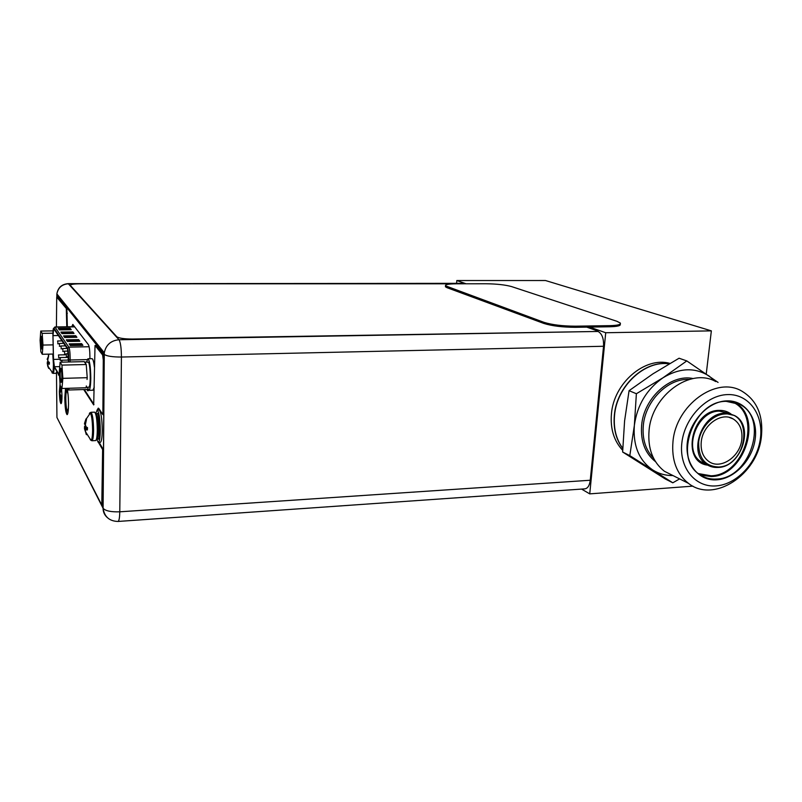 <?xml version="1.0" encoding="UTF-8"?>
<svg xmlns="http://www.w3.org/2000/svg" width="802" height="802" viewBox="0 0 802 802"><rect width="100%" height="100%" fill="white"/><g stroke="black" fill="none" stroke-linecap="round" stroke-linejoin="round"><path stroke-width="1.2" d="M589.58 327.086L605.721 332.74L589.731 493.872L581.56 489.08M456.609 283.226L456.809 280.54L466.042 283.778M605.721 332.74L711.354 330.865L706.231 374.043M692.938 486.132L589.731 493.872M669.971 363.406C645.079 356.238 613.751 382.985 611.435 413.892C610.212 428.87 613.971 441.01 622.693 450.323M456.809 280.54L545.47 280.52L711.354 330.865M86.606 361.963L87.929 358.775C89.644 360.268 90.596 366.704 90.786 378.063C90.666 385.712 90.024 389.802 88.862 390.343L92.952 390.213L94.275 387.095M94.395 367.095C93.754 361.692 92.962 358.885 92.019 358.684L87.929 358.775M88.862 390.343L87.358 387.226M61.944 365.11L62.867 378.364L61.954 388.489L60.15 385.351L59.248 372.298L60.13 362.193L61.944 365.11L86.235 364.519L87.047 375.326L86.415 366.865M60.13 373.782C60.22 378.574 60.571 381.391 61.213 382.233L61.954 376.84C61.854 371.687 61.463 368.87 60.792 368.379L60.13 373.782M62.867 378.364L87.228 377.682L87.047 375.326M87.037 379.486L87.228 377.682M86.195 387.266L88.751 387.186C90.937 387.847 90.636 364.599 88.421 362.213L84.811 362.003L86.235 364.519M60.13 362.193L84.19 361.622L85.874 363.998M61.954 388.489L86.145 387.747L86.335 385.962M61.684 371.547L61.904 379.015M60.11 373.742C60.2 378.835 60.581 381.732 61.253 382.424L61.985 376.88C61.884 371.757 61.503 368.86 60.832 368.178L60.11 373.742M42.195 333.361L42.967 345.06L42.275 354.283L40.852 351.787L40.1 340.259L40.762 331.056L42.195 333.361L52.922 333.201M40.802 341.431L41.664 348.8L42.245 343.847L41.323 336.469L40.802 341.431M42.967 345.06L53.122 344.87M40.762 331.056L53.022 330.875M42.275 354.283L53.323 354.043M42.105 340.279L42.235 344.97M40.782 341.401L41.694 348.98L42.265 343.888L41.353 336.289L40.782 341.401M91.899 440.749L95.588 440.579C96.621 440.128 97.192 436.619 97.303 430.062C97.112 419.566 96.2 413.591 94.566 412.148L90.887 412.288C92.501 413.732 93.393 419.717 93.583 430.223C93.483 436.789 92.922 440.298 91.899 440.749L90.275 439.707M89.333 413.461L90.035 412.689C91.578 414.303 92.43 420.138 92.601 430.163C92.501 436.408 91.979 439.817 91.027 440.408L85.383 431.486L86.596 434.594M85.353 424.138L84.551 424.168L84.521 423.376L85.704 419.727L90.887 412.288M85.704 419.727L86.125 418.754L86.496 419.376L85.353 424.809L86.185 426.985L87.478 427.586L87.448 429.25M85.884 429.611L85.062 424.148M86.426 434.694L84.501 428.749L84.541 426.544L85.954 426.494M85.092 425.882L85.704 425.892M84.501 428.749L87.448 428.398M86.025 433.972L86.025 433.341M87.418 429.962L86.175 429.381L85.383 431.486M85.062 425.902L84.541 426.544M87.057 429.341L86.175 429.381M85.393 423.346L84.521 423.376M85.774 421.14L85.192 421.16M86.085 420.328L86.085 418.824M95.659 413.812L97.122 410.033C99.017 411.677 100.07 418.494 100.28 430.484C100.14 437.962 99.478 441.962 98.285 442.473L96.551 438.824M98.285 442.473L100.25 442.373C101.453 441.862 102.125 437.872 102.265 430.393C102.054 418.413 100.992 411.606 99.087 409.962L97.122 410.033M54.185 366.714C54.035 370.945 53.674 373.171 53.092 373.381L56.12 373.301L56.852 371.426M52.782 354.053L53.413 364.208C53.383 369.632 53.032 372.589 52.361 373.09L51.97 372.719M47.729 359.998L47.178 359.236L48.671 355.807L47.729 360.188L48.351 361.872L49.353 362.273L49.343 363.777M48.29 363.907L47.749 360.298M48.421 355.396L49.042 354.133M49.323 364.238L48.351 363.837L47.739 364.619L48.701 368.409L47.699 366.053L47.278 361.973L48.501 361.943M47.278 361.973L48.19 361.532M47.188 363.667L49.333 363.456M49.082 363.827L48.351 363.837M47.749 359.226L47.178 359.236M48.401 356.429L48.401 355.456M53.092 373.381L47.699 366.053M58.686 374.544L57.213 372.048M461.691 283.387L68.24 283.637L118.997 339.747C120.541 342.334 121.353 348.098 121.423 357.03L119.779 511.806C119.648 517.831 119.057 521.049 118.004 521.45L584.909 488.849C587.786 488.358 589.57 485.491 590.262 480.248L603.545 346.263C603.866 338.574 602.031 333.642 598.041 331.457L132.43 339.035C124.25 339.015 119.027 338.254 116.771 336.73L70.386 285.442C70.155 284.459 73.233 283.918 79.599 283.818L463.616 283.788M597.861 331.046L586.743 327.126M60.772 386.444L60.24 391.426M60.421 396.449L61.463 401.17L61.824 400.519M86.756 389.441L87.869 390.865L88.421 390.083M89.914 358.725L89.924 356.88C89.854 350.594 89.353 346.524 88.4 344.67L72.832 324.459L71.779 326.735M67.99 393.942L66.877 390.624C66.205 390.985 65.854 393.602 65.804 398.474C65.944 405.922 66.526 410.173 67.548 411.215L68.441 407.827M68.551 361.993L67.579 348.99L53.694 328.71L52.992 335.637L53.513 359.416L54.406 366.745L59.448 375.256M59.368 329.893L58.305 328.379L70.115 328.218L71.238 329.722L59.368 329.893M70.335 345.582L69.142 343.878L81.644 343.647L82.917 345.351L70.335 345.582M61.985 333.642L60.892 332.078L72.872 331.908L74.025 333.452L61.985 333.642M67.468 341.482L66.315 339.827L78.626 339.617L79.859 341.261L67.468 341.482M64.681 337.502L63.558 335.898L75.709 335.697L76.902 337.301L64.681 337.502M70.115 328.218L70.817 329.732M58.706 328.94L70.115 328.79M81.644 343.647L82.466 345.351M69.563 344.469L81.644 344.248M72.872 331.908L73.594 333.462M61.293 332.65L72.862 332.479M78.626 339.617L79.418 341.271M66.726 340.409L78.626 340.208M75.709 335.697L76.461 337.301M63.97 336.479L75.709 336.289M61.684 362.153L61.804 360.218L62.025 362.143M58.686 356.619L58.466 354.945L58.686 356.619M68.21 358.334L67.969 356.549L68.21 358.334M64.621 352.89L64.391 351.156L64.621 352.89M61.173 347.667L60.952 345.973L61.173 347.667M57.854 342.634L57.644 340.97L57.854 342.634M59.498 345.131L59.278 343.446L59.498 345.131M62.887 350.253L62.656 348.539L62.887 350.253M66.406 355.587L66.165 353.832L66.406 355.587M60.34 359.256L60.12 357.562L60.34 359.256M83.719 389.531L93.694 404.92L95.027 345.462L102.616 354.935L103.278 359.998L102.877 414.654L103.548 414.624L103.949 359.988L103.288 354.925L95.558 345.532M84.33 389.511L93.964 404.449M56.421 326.945L56.711 297.101L66.877 309.151L67.348 326.795M66.877 309.151L57.193 297.141M103.288 449.511L102.626 449.551L101.794 505.1L102.445 505.059L102.897 502.373L103.288 449.511L99.147 442.433M97.764 410.012L98.606 408.258M67.378 414.454C66.165 412.098 65.483 406.504 65.353 397.682L66.095 388.368M61.263 403.436L60.03 395.536M59.929 392.419L60.25 385.521M102.877 414.654L98.987 408.689L98.275 408.148L97.112 410.033M98.496 442.463L102.626 449.551M101.794 505.1L56.942 417.481L56.481 372.89M56.772 371.837L57.383 372.88M58.566 374.865L59.468 375.867M66.315 309.161L66.787 326.805M65.533 388.379L64.802 397.692C64.982 407.596 65.754 413.241 67.107 414.634C67.98 414.183 68.451 410.724 68.521 404.248C68.461 397.411 67.98 392.238 67.087 388.719M60.06 384.098L59.378 391.406C59.518 398.584 60.06 402.674 61.002 403.677C61.624 403.346 61.954 400.81 61.995 396.068L61.513 387.727M445.491 286.103L445.451 286.785L447.085 287.707L543.856 323.447C551.886 325.943 562.352 327.236 575.245 327.316L609.741 326.765C617.49 326.564 620.979 325.692 620.217 324.168L620.227 324.038M616.959 321.311L511.646 286.605C505.32 284.86 496.829 283.908 486.182 283.758L456.428 283.798C448.629 283.878 444.99 284.55 445.511 285.833L543.957 322.334C551.987 324.82 562.453 326.103 575.355 326.183L609.851 325.652C617.6 325.452 621.089 324.589 620.327 323.066L616.959 321.311M718.071 382.414L686.793 360.92L679.073 358.223L652.898 373.872L629.069 390.684L624.588 420.94L622.643 452.017L665.389 479.025L672.808 482.804L679.605 478.894M622.643 452.017L629.811 455.626L672.808 482.804M629.069 390.684L636.377 393.732L634.352 425.451L629.811 455.626M686.793 360.92L663.043 377.752L636.377 393.732M715.143 381.261L709.319 376.198C695.234 367.166 679.815 367.687 663.043 377.752C646.733 389.17 637.169 405.07 634.352 425.451C632.898 445.661 639.054 460.518 652.828 470.022C658.903 473.802 665.62 475.646 672.978 475.566M715.745 381.562C690.722 367.126 651.775 395.266 649.059 430.524C647.625 448.458 652.738 462.032 664.377 471.245L674.442 476.298M688.417 483.315C676.567 473.892 671.424 459.947 672.988 441.501C675.966 405.2 715.955 376.108 741.419 390.885C756.787 399.977 763.444 415.215 761.399 436.579C757.71 474.804 713.64 503.656 688.417 483.315L664.377 471.245M681.85 442.874C678.863 467.706 695.244 487.636 716.106 485.902C736.938 484.518 757.399 462.493 760.406 438.453C763.725 414.403 748.537 393.622 727.334 394.594C706.181 395.196 684.527 418.073 681.85 442.874M701.259 441.782C702.732 424.87 721.589 411.536 733.249 418.985C739.825 423.215 742.682 430.062 741.8 439.506C740.176 456.819 720.467 470.102 708.858 461.491C703.013 457.19 700.477 450.614 701.259 441.782M622.763 448.338C616.136 439.275 613.4 428.268 614.543 415.316C616.818 386.193 644.808 360.058 669.189 363.857M622.753 448.478C616.006 439.396 613.199 428.308 614.352 415.235C616.638 385.993 644.838 359.807 669.249 363.817M95.769 414.193C97.132 415.727 97.884 420.819 98.024 429.471C97.944 434.834 97.483 437.822 96.641 438.433L97.072 438.423C97.964 438.042 98.456 435.045 98.556 429.451C98.395 420.499 97.613 415.396 96.2 414.163L95.769 414.173M97.303 438.323C98.716 440.879 99.538 437.992 99.779 429.682C99.378 417 98.265 411.857 96.43 414.243M461.531 283.337L68.481 283.768C61.995 284.299 58.125 287.677 56.872 293.903L56.812 297.101M603.545 346.263L121.423 357.03C112.46 357.04 106.736 356.168 104.25 354.414L104.29 352.77C105.934 344.9 110.836 340.559 118.997 339.747L598.041 331.457M107.298 517.561C104.511 515.095 103.097 511.967 103.047 508.197L103.107 508.308C105.513 510.944 111.067 512.107 119.779 511.806L590.262 480.248M56.962 417.531L103.047 508.197L104.19 354.344L56.802 295.146L57.253 294.374M87.508 390.594L88.22 390.564M59.498 375.907L54.416 367.306L53.443 359.386L52.912 334.404C52.952 329.913 53.273 327.868 53.864 328.269L67.579 348.379C68.27 349.893 68.651 353.201 68.711 358.293L68.641 361.993M67.609 388.318L66.847 388.338M87.207 359.607L70.145 359.998L70.095 361.953M67.579 348.379L68.852 347.136C69.654 348.87 70.095 352.659 70.165 358.524L70.145 359.998L68.701 359.577L68.651 361.993M69.233 388.268L68.551 390.013C67.338 389.491 67.037 388.92 67.669 388.318M67.669 389.632L66.997 388.589M68.711 359.597C68.721 353.973 68.35 350.153 67.599 348.158L53.884 328.058L55.037 327.116L53.864 328.269M74.676 326.855L55.037 327.116L68.852 347.136L89.112 346.745M58.436 335.547L52.992 335.637M53.513 359.416L59.99 359.266M59.739 366.614L54.406 366.745M95.809 345.532L95.157 345.542M102.616 354.935L103.288 354.925M103.949 359.988L103.278 359.998M99.418 442.975L98.766 443.005M102.245 502.413L102.897 502.373M57.323 297.141L56.782 297.141M67.358 313.281L66.787 313.291M609.741 326.765L609.851 325.652M575.355 326.183L575.245 327.316M543.856 323.447L543.957 322.334M447.145 286.745L447.085 287.707M693.098 378.544C670.823 373.652 643.906 397.792 641.66 425.09C640.397 441.14 644.998 453.31 655.475 461.621M689.179 379.466C668.246 378.013 645.46 400.669 643.324 425.341C642.141 438.975 645.55 449.932 653.54 458.203M726.562 400.88C744.868 399.987 758.07 417.912 755.223 438.744C752.637 459.576 734.883 478.654 716.858 479.807C698.793 481.27 684.707 463.987 687.314 442.574C689.65 421.17 708.296 401.451 726.562 400.88M718.432 467.005C747.203 466.453 754.321 411.556 724.948 413.992C712.707 414.444 700.286 427.616 698.682 441.932C698.301 457.912 704.878 466.273 718.432 467.005M718.231 467.396C741.519 466.874 754.672 425.441 734.482 415.516L724.637 413.251C701.85 412.99 687.655 453.31 706.462 464.368C709.87 466.654 713.71 467.666 717.98 467.416M706.351 464.318L701.259 461.942C682.522 450.924 696.607 410.855 719.294 411.125L729.098 413.391M707.715 465.15C680.848 462.273 691.264 410.233 718.983 410.383C723.534 410.223 727.554 411.436 731.043 414.043M731.264 401.591C763.013 412.709 745.509 475.325 711.023 475.786L698.422 473.591M726.311 401.321L739.695 404.358L734.271 402.293C763.775 416.198 744.898 476.087 711.324 476.538L700.607 475.145M699.514 474.413C673.139 458.443 693.78 400.759 726.201 401.341L739.695 404.358C769.298 418.323 750.281 478.563 716.547 479.045C710.211 479.446 704.527 477.902 699.514 474.413C672.988 458.223 693.6 400.799 726.101 401.331M97.072 438.423L98.375 439.115C99.227 438.343 99.699 435.185 99.779 429.671C100.039 422.995 98.456 413.19 97.453 413.371L96.2 414.163M58.325 374.875L58.877 374.855M118.004 521.45C109.403 521.21 104.43 516.829 103.107 508.308L104.29 352.77L56.872 293.903C57.985 287.597 61.774 284.179 68.24 283.637M61.694 389.361L59.789 393.411L61.954 398.243M54.837 326.965L74.556 326.695M68.551 390.013L88.019 389.401M61.804 360.218L68.601 360.068M58.546 357.732L60.05 357.692M58.466 354.945L66.015 354.785M68.05 359.497L68.611 359.486M67.969 356.549L68.611 356.539M64.471 354.043L66.075 354.013M64.391 351.156L68.15 351.086M61.032 348.8L62.566 348.77M60.952 345.973L65.463 345.883M57.714 343.747L59.188 343.727M57.644 340.97L62.075 340.9M59.358 346.253L60.852 346.223M59.278 343.446L63.749 343.366M62.736 351.396L64.3 351.366M62.656 348.539L67.208 348.449M66.245 356.74L67.889 356.71M66.165 353.832L68.461 353.782M60.2 360.369L61.734 360.329M60.12 357.562L67.819 357.391M95.679 345.451L95.027 345.462M56.711 297.101L57.253 297.101M445.451 286.785L445.511 285.833M733.249 418.985L729.339 417.421M706.331 464.318L706.462 464.368C709.91 466.674 713.79 467.696 718.111 467.446C741.589 467.205 754.923 425.501 734.482 415.516"/></g></svg>
